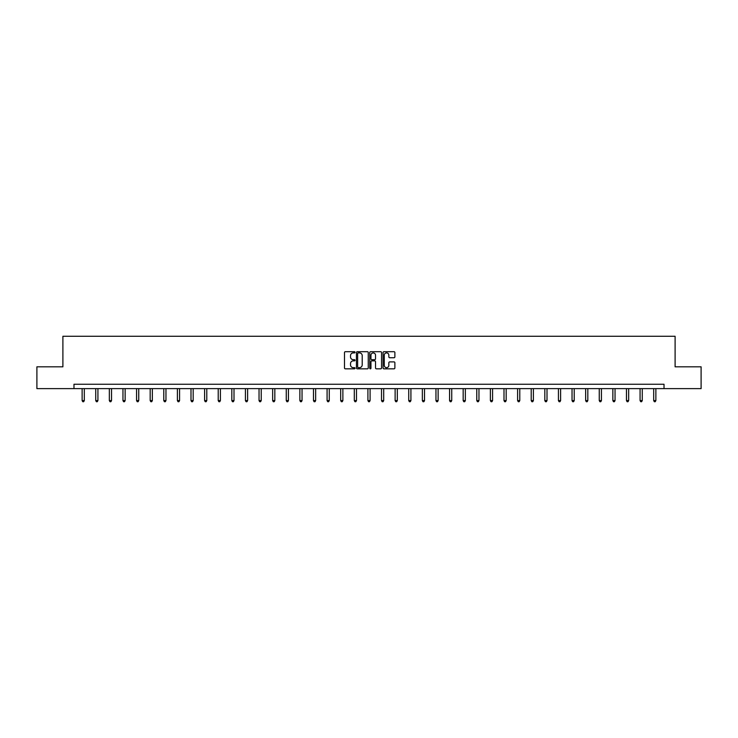 <?xml version="1.0" encoding="UTF-8"?>
<svg xmlns="http://www.w3.org/2000/svg" width="738" height="738" viewBox="0 0 738 738"><rect width="100%" height="100%" fill="white"/><g stroke="black" fill="none" stroke-linecap="round" stroke-linejoin="round"><path stroke-width="1.11" d="M355.043 352.303A0.6 0.6 0 0 0 354.443 351.703L345.347 351.703A0.858 0.858 0 0 0 344.489 352.561L344.489 367.976A0.858 0.858 0 0 0 345.347 368.834L354.443 368.834A0.6 0.6 0 0 0 355.043 368.234A0.6 0.6 0 0 0 354.443 367.635L353.262 367.635A2.74 2.74 0 0 1 350.522 364.895L350.522 363.603A2.74 2.74 0 0 1 353.262 360.864L354.443 360.864A0.6 0.6 0 0 0 355.043 360.264A0.6 0.6 0 0 0 354.443 359.664L353.262 359.664A2.74 2.74 0 0 1 350.522 356.924L350.522 355.642A2.74 2.74 0 0 1 353.262 352.902L354.443 352.902A0.6 0.6 0 0 0 355.043 352.303M394.027 357.745A0.858 0.858 0 0 0 394.876 356.888L394.876 352.561A0.858 0.858 0 0 0 394.027 351.703L383.917 351.703A0.858 0.858 0 0 0 383.068 352.561L383.068 367.976A0.858 0.858 0 0 0 383.917 368.834L394.027 368.834A0.858 0.858 0 0 0 394.876 367.976L394.876 362.755A0.858 0.858 0 0 0 394.027 361.897L389.701 361.897A0.858 0.858 0 0 0 388.843 362.755L388.843 365.338A2.288 2.288 0 0 1 386.555 367.635A2.288 2.288 0 0 1 384.267 365.338L384.267 355.19A2.288 2.288 0 0 1 386.555 352.902A2.288 2.288 0 0 1 388.843 355.19L388.843 356.888A0.858 0.858 0 0 0 389.701 357.745L394.027 357.745M73.975 388.622L36.9 388.622L36.9 366.814L62.896 366.814L62.896 336.279L675.104 336.279L675.104 366.814L701.1 366.814L701.1 388.622L664.025 388.622L664.025 384.258L73.975 384.258L73.975 388.622L664.025 388.622M368.253 352.561A0.858 0.858 0 0 0 367.395 351.703L357.293 351.703A0.858 0.858 0 0 0 356.436 352.561L356.436 367.976A0.858 0.858 0 0 0 357.293 368.834L367.395 368.834A0.858 0.858 0 0 0 368.253 367.976L368.253 352.561M370.605 351.703L380.707 351.703A0.858 0.858 0 0 1 381.564 352.561L381.564 367.976A0.858 0.858 0 0 1 380.707 368.834L376.389 368.834A0.858 0.858 0 0 1 375.531 367.976L375.531 361.721A0.858 0.858 0 0 0 374.673 360.864L371.804 360.864A0.858 0.858 0 0 0 370.946 361.721L370.946 368.234A0.6 0.6 0 0 1 370.347 368.834A0.6 0.6 0 0 1 369.747 368.234L369.747 352.561A0.858 0.858 0 0 1 370.605 351.703M358.234 352.902A0.6 0.6 0 0 0 357.635 353.502L357.635 367.035A0.6 0.6 0 0 0 358.234 367.635L359.471 367.635A2.74 2.74 0 0 0 362.21 364.895L362.21 355.642A2.74 2.74 0 0 0 359.471 352.902L358.234 352.902M375.531 355.236A2.288 2.288 0 0 0 373.234 352.949A2.288 2.288 0 0 0 370.946 355.236L370.946 358.816A0.858 0.858 0 0 0 371.804 359.664L374.673 359.664A0.858 0.858 0 0 0 375.531 358.816L375.531 355.236M82.13 388.622L82.13 400.586L84.307 400.586L84.307 388.622M84.307 400.586L83.662 401.721L82.785 401.721L82.13 400.586M95.737 388.622L95.737 400.586L97.923 400.586L97.923 388.622M97.923 400.586L97.268 401.721L96.392 401.721L95.737 400.586M109.344 388.622L109.344 400.586L111.53 400.586L111.53 388.622M111.53 400.586L110.875 401.721L109.999 401.721L109.344 400.586M122.96 388.622L122.96 400.586L125.137 400.586L125.137 388.622M125.137 400.586L124.482 401.721L123.615 401.721L122.96 400.586M136.567 388.622L136.567 400.586L138.744 400.586L138.744 388.622M138.744 400.586L138.089 401.721L137.222 401.721L136.567 400.586M150.174 388.622L150.174 400.586L152.351 400.586L152.351 388.622M152.351 400.586L151.696 401.721L150.829 401.721L150.174 400.586M163.781 388.622L163.781 400.586L165.967 400.586L165.967 388.622M165.967 400.586L165.312 401.721L164.436 401.721L163.781 400.586M177.388 388.622L177.388 400.586L179.574 400.586L179.574 388.622M179.574 400.586L178.919 401.721L178.042 401.721L177.388 400.586M190.994 388.622L190.994 400.586L193.181 400.586L193.181 388.622M193.181 400.586L192.526 401.721L191.649 401.721L190.994 400.586M204.611 388.622L204.611 400.586L206.788 400.586L206.788 388.622M206.788 400.586L206.133 401.721L205.265 401.721L204.611 400.586M218.217 388.622L218.217 400.586L220.394 400.586L220.394 388.622M220.394 400.586L219.739 401.721L218.872 401.721L218.217 400.586M231.824 388.622L231.824 400.586L234.001 400.586L234.001 388.622M234.001 400.586L233.356 401.721L232.479 401.721L231.824 400.586M245.431 388.622L245.431 400.586L247.617 400.586L247.617 388.622M247.617 400.586L246.962 401.721L246.086 401.721L245.431 400.586M259.038 388.622L259.038 400.586L261.224 400.586L261.224 388.622M261.224 400.586L260.569 401.721L259.693 401.721L259.038 400.586M272.654 388.622L272.654 400.586L274.831 400.586L274.831 388.622M274.831 400.586L274.176 401.721L273.3 401.721L272.654 400.586M286.261 388.622L286.261 400.586L288.438 400.586L288.438 388.622M288.438 400.586L287.783 401.721L286.916 401.721L286.261 400.586M299.868 388.622L299.868 400.586L302.045 400.586L302.045 388.622M302.045 400.586L301.39 401.721L300.523 401.721L299.868 400.586M313.475 388.622L313.475 400.586L315.652 400.586L315.652 388.622M315.652 400.586L315.006 401.721L314.13 401.721L313.475 400.586M327.082 388.622L327.082 400.586L329.268 400.586L329.268 388.622M329.268 400.586L328.613 401.721L327.737 401.721L327.082 400.586M340.688 388.622L340.688 400.586L342.875 400.586L342.875 388.622M342.875 400.586L342.22 401.721L341.343 401.721L340.688 400.586M354.305 388.622L354.305 400.586L356.482 400.586L356.482 388.622M356.482 400.586L355.827 401.721L354.96 401.721L354.305 400.586M367.911 388.622L367.911 400.586L370.089 400.586L370.089 388.622M370.089 400.586L369.434 401.721L368.566 401.721L367.911 400.586M381.518 388.622L381.518 400.586L383.695 400.586L383.695 388.622M383.695 400.586L383.04 401.721L382.173 401.721L381.518 400.586M395.125 388.622L395.125 400.586L397.312 400.586L397.312 388.622M397.312 400.586L396.657 401.721L395.78 401.721L395.125 400.586M408.732 388.622L408.732 400.586L410.918 400.586L410.918 388.622M410.918 400.586L410.263 401.721L409.387 401.721L408.732 400.586M422.348 388.622L422.348 400.586L424.525 400.586L424.525 388.622M424.525 400.586L423.87 401.721L422.994 401.721L422.348 400.586M435.955 388.622L435.955 400.586L438.132 400.586L438.132 388.622M438.132 400.586L437.477 401.721L436.61 401.721L435.955 400.586M449.562 388.622L449.562 400.586L451.739 400.586L451.739 388.622M451.739 400.586L451.084 401.721L450.217 401.721L449.562 400.586M463.169 388.622L463.169 400.586L465.346 400.586L465.346 388.622M465.346 400.586L464.7 401.721L463.824 401.721L463.169 400.586M476.776 388.622L476.776 400.586L478.962 400.586L478.962 388.622M478.962 400.586L478.307 401.721L477.431 401.721L476.776 400.586M490.383 388.622L490.383 400.586L492.569 400.586L492.569 388.622M492.569 400.586L491.914 401.721L491.038 401.721L490.383 400.586M503.999 388.622L503.999 400.586L506.176 400.586L506.176 388.622M506.176 400.586L505.521 401.721L504.644 401.721L503.999 400.586M517.606 388.622L517.606 400.586L519.783 400.586L519.783 388.622M519.783 400.586L519.128 401.721L518.26 401.721L517.606 400.586M531.212 388.622L531.212 400.586L533.389 400.586L533.389 388.622M533.389 400.586L532.735 401.721L531.867 401.721L531.212 400.586M544.819 388.622L544.819 400.586L547.006 400.586L547.006 388.622M547.006 400.586L546.351 401.721L545.474 401.721L544.819 400.586M558.426 388.622L558.426 400.586L560.612 400.586L560.612 388.622M560.612 400.586L559.957 401.721L559.081 401.721L558.426 400.586M572.033 388.622L572.033 400.586L574.219 400.586L574.219 388.622M574.219 400.586L573.564 401.721L572.688 401.721L572.033 400.586M585.649 388.622L585.649 400.586L587.826 400.586L587.826 388.622M587.826 400.586L587.171 401.721L586.304 401.721L585.649 400.586M599.256 388.622L599.256 400.586L601.433 400.586L601.433 388.622M601.433 400.586L600.778 401.721L599.911 401.721L599.256 400.586M612.863 388.622L612.863 400.586L615.04 400.586L615.04 388.622M615.04 400.586L614.385 401.721L613.518 401.721L612.863 400.586M626.47 388.622L626.47 400.586L628.656 400.586L628.656 388.622M628.656 400.586L628.001 401.721L627.125 401.721L626.47 400.586M640.077 388.622L640.077 400.586L642.263 400.586L642.263 388.622M642.263 400.586L641.608 401.721L640.732 401.721L640.077 400.586M653.693 388.622L653.693 400.586L655.87 400.586L655.87 388.622M655.87 400.586L655.215 401.721L654.338 401.721L653.693 400.586"/></g></svg>
